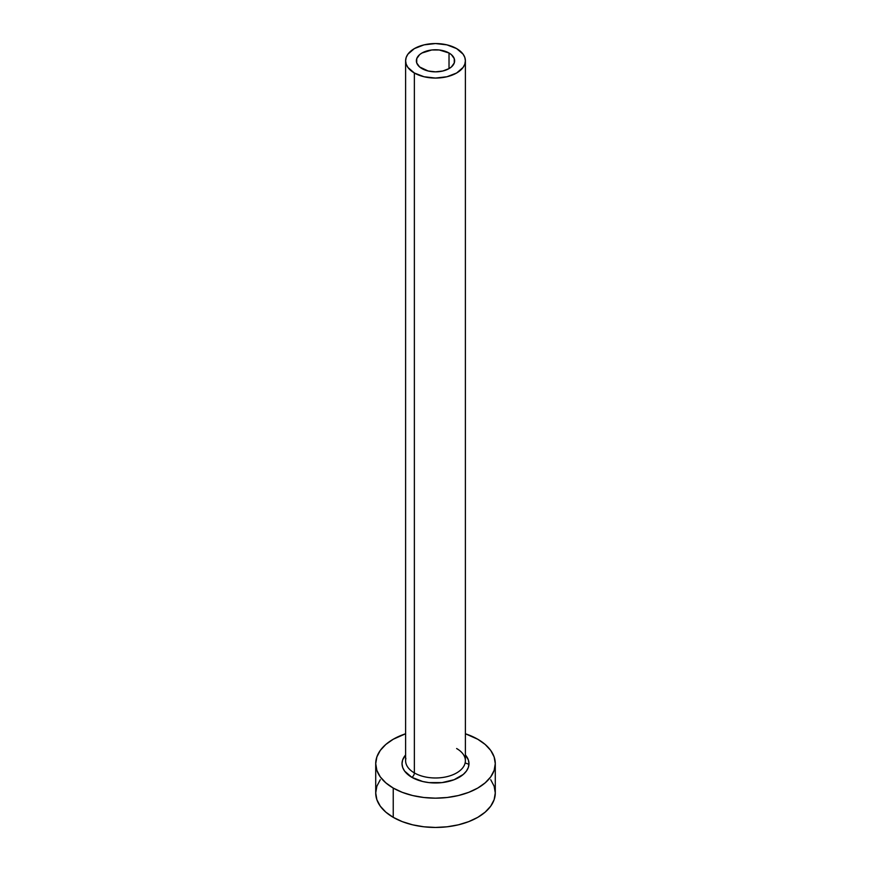 <?xml version="1.0" encoding="UTF-8"?>
<svg xmlns="http://www.w3.org/2000/svg" width="871" height="871" viewBox="0 0 871 871"><rect width="100%" height="100%" fill="white"/><g stroke="black" fill="none" stroke-linecap="round" stroke-linejoin="round"><path stroke-width="1.31" d="M421.978 68.613A19.129 11.04 180 0 1 416.371 60.807A19.129 11.04 180 0 1 428.184 50.605A19.129 11.04 180 0 1 449.022 53L449.022 68.613L442.816 71.008L435.5 71.847L428.184 71.008L419.593 66.947L416.741 62.962L416.741 58.651L419.593 54.666L421.978 53L431.766 49.974L439.234 49.974L449.022 53L451.407 54.666L454.259 58.651L454.259 62.962L451.407 66.947L449.022 68.613L449.022 53A19.129 11.04 180 0 1 454.629 60.807A19.129 11.04 180 0 1 442.816 71.008A19.129 11.04 180 0 1 421.978 68.613M405.886 758.401A29.886 17.257 0 0 0 414.367 772.925A3.582 2.069 -60 0 1 411.831 777.313A33.479 19.325 180 0 1 405.614 754.95L402.663 759.882L402.021 763.649L402.663 767.427L404.569 771.053L411.831 777.313A3.582 2.069 120 0 0 414.367 772.925A29.886 17.257 0 0 0 446.943 776.671A29.886 17.257 0 0 0 465.386 760.721L465.386 60.807A29.886 17.257 180 0 1 446.943 76.746A29.886 17.257 180 0 1 414.367 73.012L414.367 772.925L414.367 73.012A29.886 17.257 180 0 1 405.614 60.807A29.886 17.257 180 0 1 424.057 44.867A29.886 17.257 180 0 1 456.633 48.602A29.886 17.257 180 0 1 465.386 60.807L464.82 57.442L463.111 54.198L456.633 48.602L446.943 44.867L435.5 43.55L424.057 44.867L414.367 48.602L407.889 54.198L406.18 57.442L405.614 60.807L406.18 64.171L407.889 67.405L414.367 73.012L424.057 76.746L435.5 78.063L446.943 76.746L456.633 73.012L463.111 67.405L464.82 64.171L465.386 60.807M380.268 779.73L376.871 786.208L375.717 792.937A59.783 34.513 0 0 0 393.235 817.346L393.235 788.059L402.293 792.349L412.625 795.539L423.839 797.498L435.5 798.163L447.161 797.498L458.375 795.539L468.707 792.349L477.765 788.059L485.201 782.822L490.732 776.856L494.129 770.389L495.283 763.649L494.129 756.921L490.732 750.443L485.201 744.476L477.765 739.25L465.386 733.763A59.783 34.513 180 0 1 477.765 739.25A59.783 34.513 180 0 1 495.283 763.649A59.783 34.513 180 0 1 458.375 795.539A59.783 34.513 180 0 1 393.235 788.059L393.235 817.346A59.783 34.513 0 0 0 458.375 824.826A59.783 34.513 0 0 0 495.283 792.937L494.129 786.208L490.732 779.73M468.957 764.335A59.783 34.513 0 0 0 465.136 762.963M393.235 788.059A59.783 34.513 180 0 1 375.717 763.649A59.783 34.513 180 0 1 405.614 733.763L393.235 739.25L385.799 744.476L380.268 750.443L376.871 756.921L375.717 763.649L376.871 770.389L380.268 776.856L385.799 782.822L393.235 788.059M465.386 754.95L468.337 759.882L468.979 763.649L468.337 767.427L466.431 771.053L463.339 774.384L454.096 779.719L442.033 782.604L428.968 782.604L422.685 781.505L411.831 777.313A33.479 19.325 180 0 0 455.119 779.316A33.479 19.325 180 0 0 465.386 754.95M375.717 763.649L375.717 792.937L376.871 799.676L380.268 806.143L385.799 812.11L393.235 817.346L402.293 821.636L412.625 824.826L423.839 826.786L435.5 827.45L447.161 826.786L458.375 824.826L468.707 821.636L477.765 817.346L485.201 812.11L490.732 806.143L494.129 799.676L495.283 792.937L495.283 763.649M405.614 60.807L405.614 760.721A29.886 17.257 0 0 0 414.367 772.925A29.886 17.257 0 0 0 445.048 777.074A29.886 17.257 0 0 0 465.114 763.04A29.886 17.257 0 0 0 456.633 748.527"/></g></svg>
